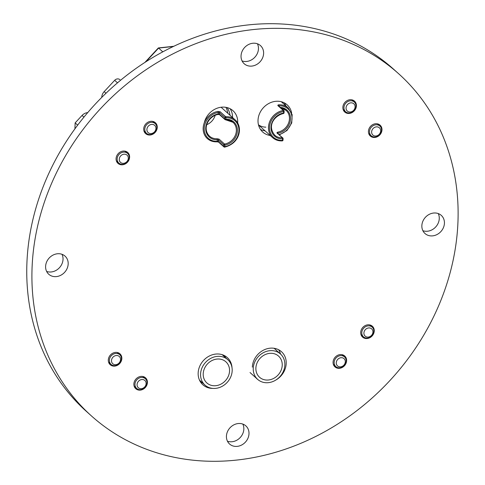 <?xml version="1.0" encoding="UTF-8"?>
<svg xmlns="http://www.w3.org/2000/svg" width="485" height="485" viewBox="0 0 485 485"><rect width="100%" height="100%" fill="white"/><g stroke="black" fill="none" stroke-linecap="round" stroke-linejoin="round"><path stroke-width="0.73" d="M32.065 267.872A229.932 198.523 -48.1 0 1 169.247 55.781A229.932 198.523 -48.1 0 1 398.64 73.732A229.932 198.523 -48.1 0 1 392.729 377.451A229.932 198.523 -48.1 0 1 91.398 415.894A229.932 198.523 -48.1 0 1 32.065 267.872M91.398 415.894L86.239 411.262A229.932 198.523 -48.1 0 1 26.905 263.24A229.932 198.523 -48.1 0 1 164.094 51.149A229.932 198.523 -48.1 0 1 393.48 69.1L398.64 73.732M360.707 332.407A7.311 6.311 -48.1 0 1 365.072 325.659A7.311 6.311 -48.1 0 1 372.365 326.235A7.311 6.311 -48.1 0 1 372.177 335.893A7.311 6.311 -48.1 0 1 362.592 337.117A7.311 6.311 -48.1 0 1 360.707 332.407M421.853 225.664A12.186 10.524 -48.1 0 1 429.128 214.425A12.186 10.524 -48.1 0 1 441.283 215.376A12.186 10.524 -48.1 0 1 440.974 231.472A12.186 10.524 -48.1 0 1 424.999 233.515A12.186 10.524 -48.1 0 1 421.853 225.664M438.252 213.564A12.186 10.524 -48.1 0 1 435.815 226.841A12.186 10.524 -48.1 0 1 422.878 230.69M333.068 362.18A7.311 6.311 -48.1 0 1 337.433 355.432A7.311 6.311 -48.1 0 1 344.726 356.002A7.311 6.311 -48.1 0 1 344.538 365.666A7.311 6.311 -48.1 0 1 334.953 366.884A7.311 6.311 -48.1 0 1 333.068 362.18M252.339 367.151A18.278 15.787 -48.1 0 1 263.246 350.285A18.278 15.787 -48.1 0 1 281.488 351.716A18.278 15.787 -48.1 0 1 275.65 380.155M258.238 379.864A18.278 15.787 -48.1 0 1 257.056 378.918A18.278 15.787 -48.1 0 1 256.141 378.015M278.608 349.727A18.278 15.787 -48.1 0 1 280.53 354.05M368.43 131.332A7.311 6.311 -48.1 0 1 372.795 124.584A7.311 6.311 -48.1 0 1 380.088 125.154A7.311 6.311 -48.1 0 1 379.9 134.818A7.311 6.311 -48.1 0 1 370.322 136.036A7.311 6.311 -48.1 0 1 368.43 131.332M342.859 107.318A7.311 6.311 -48.1 0 1 347.224 100.577A7.311 6.311 -48.1 0 1 354.517 101.147A7.311 6.311 -48.1 0 1 354.329 110.804A7.311 6.311 -48.1 0 1 344.744 112.029A7.311 6.311 -48.1 0 1 342.859 107.318M270.248 135.497A18.278 15.787 -48.1 0 1 262.737 132.047A18.278 15.787 -48.1 0 1 258.02 120.28A18.278 15.787 -48.1 0 1 268.926 103.414A18.278 15.787 -48.1 0 1 287.162 104.839A18.278 15.787 -48.1 0 1 291.606 112.872M284.283 102.856A18.278 15.787 -48.1 0 1 285.75 105.736M265.089 130.865A18.278 15.787 -48.1 0 1 260.451 129.398M241.039 55.89A12.186 10.524 -48.1 0 1 248.308 44.65A12.186 10.524 -48.1 0 1 260.469 45.602A12.186 10.524 -48.1 0 1 260.154 61.698A12.186 10.524 -48.1 0 1 244.179 63.735A12.186 10.524 -48.1 0 1 241.039 55.89M257.432 43.789A12.186 10.524 -48.1 0 1 254.995 57.066A12.186 10.524 -48.1 0 1 242.057 60.916M226.428 436.179A12.186 10.524 -48.1 0 1 233.697 424.939A12.186 10.524 -48.1 0 1 245.859 425.891A12.186 10.524 -48.1 0 1 245.543 441.987A12.186 10.524 -48.1 0 1 229.575 444.024A12.186 10.524 -48.1 0 1 226.428 436.179M242.821 424.078A12.186 10.524 -48.1 0 1 240.384 437.355A12.186 10.524 -48.1 0 1 227.447 441.204M212.824 388.394A18.278 15.787 -48.1 0 1 202.875 384.787A18.278 15.787 -48.1 0 1 198.159 373.013A18.278 15.787 -48.1 0 1 209.065 356.154A18.278 15.787 -48.1 0 1 227.307 357.578A18.278 15.787 -48.1 0 1 232 367.594M224.428 355.596A18.278 15.787 -48.1 0 1 225.58 357.712M202.675 383.011A18.278 15.787 -48.1 0 1 200.596 382.138M133.872 383.999A7.311 6.311 -48.1 0 1 138.237 377.251A7.311 6.311 -48.1 0 1 145.53 377.821A7.311 6.311 -48.1 0 1 145.342 387.479A7.311 6.311 -48.1 0 1 135.758 388.703A7.311 6.311 -48.1 0 1 133.872 383.999M108.3 359.985A7.311 6.311 -48.1 0 1 112.665 353.244A7.311 6.311 -48.1 0 1 119.959 353.814A7.311 6.311 -48.1 0 1 119.771 363.471A7.311 6.311 -48.1 0 1 110.186 364.696A7.311 6.311 -48.1 0 1 108.3 359.985M143.712 128.883A7.311 6.311 -48.1 0 1 148.077 122.141A7.311 6.311 -48.1 0 1 155.37 122.711A7.311 6.311 -48.1 0 1 155.182 132.369A7.311 6.311 -48.1 0 1 145.597 133.593A7.311 6.311 -48.1 0 1 143.712 128.883M204.282 122.796A18.278 15.787 -48.1 0 1 216.316 108.537A18.278 15.787 -48.1 0 1 232.982 110.707A18.278 15.787 -48.1 0 1 237.674 122.996M230.102 108.725A18.278 15.787 -48.1 0 1 232.551 117.534M45.608 266.404A12.186 10.524 -48.1 0 1 52.883 255.165A12.186 10.524 -48.1 0 1 65.038 256.116A12.186 10.524 -48.1 0 1 64.723 272.212A12.186 10.524 -48.1 0 1 48.755 274.249A12.186 10.524 -48.1 0 1 45.608 266.404M62.007 254.304A12.186 10.524 -48.1 0 1 59.564 267.581A12.186 10.524 -48.1 0 1 46.627 271.43M116.073 158.656A7.311 6.311 -48.1 0 1 120.438 151.908A7.311 6.311 -48.1 0 1 127.731 152.484A7.311 6.311 -48.1 0 1 127.543 162.142A7.311 6.311 -48.1 0 1 117.958 163.36A7.311 6.311 -48.1 0 1 116.073 158.656M158.274 48.124L173.381 46.475M227.744 113.217A20.315 17.539 131.9 0 0 225.889 107.324M162.802 51.84L158.607 48.076L145.87 61.795M265.835 127.167A16.247 14.029 -48.1 0 1 258.463 124.815M220.196 111.774L218.007 111.398A16.247 14.029 131.9 0 0 204.312 122.717A16.247 14.029 131.9 0 0 207.356 138.595A16.247 14.029 131.9 0 0 216.837 141.778L217.832 141.329L218.48 142.008L218.329 139.959L217.268 139.765L217.037 138.728A12.998 11.222 -48.1 0 1 209.526 136.176C201.657 128.386 208.962 115.866 218.092 114.478L219.529 114.666L225.022 119.595A0.812 0.703 -48.1 0 1 224.81 119.074L225.864 119.261L225.925 117.74L224.87 117.546A0.812 0.703 -48.1 0 1 225.689 116.703L220.196 111.774L219.378 112.617L218.323 112.423L218.007 111.398M216.837 141.778L217.213 141.287A15.435 13.331 -48.1 0 1 204.221 128.325A15.435 13.331 -48.1 0 1 218.323 112.423L217.971 114.43L218.887 113.951L219.996 114.824M224.482 147.088A0.812 0.703 -48.1 0 1 223.761 146.409L224.816 146.603L224.876 145.082L223.815 144.888A0.812 0.703 -48.1 0 1 224.555 144.051L219.062 139.122L217.037 138.728M279.39 134.885L286.999 130.513L291.727 122.99L292.158 114.66L288.272 108.003A16.247 14.029 131.9 0 0 278.79 104.815L278.081 104.954L277.814 105.536L283.307 110.465A16.247 14.029 131.9 0 0 269.618 121.783A16.247 14.029 131.9 0 0 272.655 137.661A16.247 14.029 131.9 0 0 282.137 140.844A0.812 0.309 -93.2 0 0 282.252 140.892A0.812 0.309 -93.2 0 0 282.512 140.353L282.961 140.001M280.936 107.991A12.998 11.222 -48.1 0 1 286.101 110.416A12.998 11.222 -48.1 0 1 288.545 123.081A12.998 11.222 -48.1 0 1 277.656 132.162L277.978 133.193L277.529 133.351M278.79 104.815L279.027 105.851L278.584 105.972M277.656 132.162L276.85 132.866L282.337 137.795A0.812 0.703 -48.1 0 1 283.016 138.48L282.573 138.831L282.512 140.353A15.435 13.331 -48.1 0 1 269.521 127.391A15.435 13.331 -48.1 0 1 283.622 111.495L283.561 113.017L284.016 112.665M127.27 162.063A6.499 5.614 -48.1 0 1 118.831 163.057A6.499 5.614 -48.1 0 1 119.086 154.375A6.499 5.614 -48.1 0 1 127.519 153.381A6.499 5.614 -48.1 0 1 127.27 162.063M154.903 132.29A6.499 5.614 -48.1 0 1 146.47 133.284A6.499 5.614 -48.1 0 1 146.725 124.609A6.499 5.614 -48.1 0 1 155.158 123.608A6.499 5.614 -48.1 0 1 154.903 132.29M120.716 155.885A4.874 4.207 131.9 0 0 120.468 162.342A4.874 4.207 131.9 0 0 126.852 161.65A4.874 4.207 131.9 0 0 127.1 155.194A4.874 4.207 131.9 0 0 120.716 155.885M148.355 126.112A4.874 4.207 131.9 0 0 148.107 132.569A4.874 4.207 131.9 0 0 154.491 131.878A4.874 4.207 131.9 0 0 154.739 125.421A4.874 4.207 131.9 0 0 148.355 126.112M83.941 117.134L82.062 115.442L75.151 122.887L74.92 128.84M82.062 115.442A8.124 7.014 -48.1 0 1 87.712 112.617M101.759 97.394A8.124 7.014 -48.1 0 1 104.172 91.629L114.672 80.31A4.062 3.51 -48.1 0 1 119.947 79.692A4.062 3.51 -48.1 0 1 119.995 79.734L119.947 79.692M77.661 125.142L75.151 122.887M145.397 378.797A6.499 5.614 -48.1 0 1 145.112 387.357A6.499 5.614 -48.1 0 1 136.637 388.4A6.499 5.614 -48.1 0 1 136.558 388.327A6.499 5.614 -48.1 0 1 136.843 379.767A6.499 5.614 -48.1 0 1 145.318 378.724A6.499 5.614 -48.1 0 1 145.397 378.797M119.825 354.79A6.499 5.614 -48.1 0 1 119.54 363.344A6.499 5.614 -48.1 0 1 111.065 364.387A6.499 5.614 -48.1 0 1 110.98 364.314A6.499 5.614 -48.1 0 1 111.271 355.754A6.499 5.614 -48.1 0 1 119.746 354.717A6.499 5.614 -48.1 0 1 119.825 354.79M138.273 387.679A4.874 4.207 131.9 0 0 144.657 386.988A4.874 4.207 131.9 0 0 144.906 380.537A4.874 4.207 131.9 0 0 138.516 381.228A4.874 4.207 131.9 0 0 138.273 387.679M112.696 363.671A4.874 4.207 131.9 0 0 119.086 362.98A4.874 4.207 131.9 0 0 119.334 356.524A4.874 4.207 131.9 0 0 112.944 357.215A4.874 4.207 131.9 0 0 112.696 363.671M363.72 328.127A6.499 5.614 -48.1 0 1 372.153 327.132A6.499 5.614 -48.1 0 1 371.904 335.814A6.499 5.614 -48.1 0 1 363.471 336.808A6.499 5.614 -48.1 0 1 363.72 328.127M336.081 357.9A6.499 5.614 -48.1 0 1 344.514 356.905A6.499 5.614 -48.1 0 1 344.265 365.587A6.499 5.614 -48.1 0 1 335.832 366.581A6.499 5.614 -48.1 0 1 336.081 357.9M371.492 335.402A4.874 4.207 131.9 0 0 371.74 328.945A4.874 4.207 131.9 0 0 365.35 329.636A4.874 4.207 131.9 0 0 365.108 336.093A4.874 4.207 131.9 0 0 371.492 335.402M343.853 365.169A4.874 4.207 131.9 0 0 344.101 358.718A4.874 4.207 131.9 0 0 337.718 359.409A4.874 4.207 131.9 0 0 337.469 365.866A4.874 4.207 131.9 0 0 343.853 365.169M345.538 111.647A6.499 5.614 -48.1 0 1 345.829 103.087A6.499 5.614 -48.1 0 1 354.305 102.05A6.499 5.614 -48.1 0 1 354.383 102.123A6.499 5.614 -48.1 0 1 354.099 110.677A6.499 5.614 -48.1 0 1 345.623 111.72A6.499 5.614 -48.1 0 1 345.538 111.647M371.116 135.661A6.499 5.614 -48.1 0 1 371.401 127.1A6.499 5.614 -48.1 0 1 379.876 126.058A6.499 5.614 -48.1 0 1 379.955 126.13A6.499 5.614 -48.1 0 1 379.67 134.691A6.499 5.614 -48.1 0 1 371.195 135.733A6.499 5.614 -48.1 0 1 371.116 135.661M353.892 103.857A4.874 4.207 131.9 0 0 347.502 104.548A4.874 4.207 131.9 0 0 347.254 111.004A4.874 4.207 131.9 0 0 353.644 110.313A4.874 4.207 131.9 0 0 353.892 103.857M379.464 127.87A4.874 4.207 131.9 0 0 373.074 128.561A4.874 4.207 131.9 0 0 372.832 135.018A4.874 4.207 131.9 0 0 379.215 134.327A4.874 4.207 131.9 0 0 379.464 127.87M203.209 373.808A14.217 12.277 -48.1 0 1 211.696 360.695A14.217 12.277 -48.1 0 1 225.883 361.804A14.217 12.277 -48.1 0 1 229.55 370.958A14.217 12.277 -48.1 0 1 221.063 384.071A14.217 12.277 -48.1 0 1 206.883 382.962A14.217 12.277 -48.1 0 1 203.209 373.808M232.182 370.673A17.06 14.732 -48.1 0 1 222.003 386.412A17.06 14.732 -48.1 0 1 204.979 385.078A17.06 14.732 -48.1 0 1 200.578 374.093A17.06 14.732 -48.1 0 1 210.757 358.354A17.06 14.732 -48.1 0 1 227.78 359.688A17.06 14.732 -48.1 0 1 232.182 370.673M284.859 364.969A17.06 14.732 -48.1 0 1 274.68 380.707A17.06 14.732 -48.1 0 1 257.656 379.373A17.06 14.732 -48.1 0 1 253.255 368.388A17.06 14.732 -48.1 0 1 263.434 352.65A17.06 14.732 -48.1 0 1 280.457 353.983A17.06 14.732 -48.1 0 1 284.859 364.969M255.886 368.103A14.217 12.277 -48.1 0 1 264.367 354.99A14.217 12.277 -48.1 0 1 278.554 356.099A14.217 12.277 -48.1 0 1 282.228 365.253A14.217 12.277 -48.1 0 1 273.74 378.367A14.217 12.277 -48.1 0 1 259.554 377.257A14.217 12.277 -48.1 0 1 255.886 368.103M227.035 107.567A20.315 17.539 -48.1 0 1 230.029 115.272M207.356 138.595C209.987 140.905 213.182 141.984 216.953 141.826L218.499 142.02L223.967 146.931A0.812 0.703 -48.1 0 1 223.967 146.931A0.812 0.812 0 0 0 224.64 147.131C240.748 143.148 242.791 126.288 235.17 119.886A16.247 14.029 131.9 0 0 225.689 116.703A0.812 0.309 86.8 0 1 225.925 117.74A15.435 13.331 -48.1 0 1 238.917 130.707A15.435 13.331 -48.1 0 1 224.816 146.603L224.622 147.131M218.262 113.951A13.81 11.925 131.9 0 0 205.725 128.161A13.81 11.925 131.9 0 0 217.268 139.765L217.213 141.287M219.062 139.122L218.329 139.959L223.815 144.888L223.761 146.409L218.268 141.481M225.489 119.753A0.812 0.703 -48.1 0 1 225.022 119.595A0.812 0.812 0 0 0 225.604 119.801A0.812 0.309 87.2 0 1 225.489 119.753M225.707 119.746A12.998 11.222 -48.1 0 1 233 122.305A12.998 11.222 -48.1 0 1 235.449 134.969A12.998 11.222 -48.1 0 1 224.555 144.051L224.876 145.082A13.81 11.925 131.9 0 0 237.414 130.865A13.81 11.925 131.9 0 0 225.864 119.261A0.812 0.309 87.2 0 1 225.604 119.801L233 122.305M206.774 124.681A12.998 11.222 131.9 0 0 215.182 115.327M224.81 119.074L219.317 114.139L219.378 112.617L224.87 117.546L224.81 119.074M277.96 133.599L277.978 133.193A13.81 11.925 131.9 0 0 290.466 119.643A13.81 11.925 131.9 0 0 280.257 107.379M279.008 106.263L279.027 105.851A15.435 13.331 -48.1 0 1 292.025 118.285A15.435 13.331 -48.1 0 1 278.972 134.509M283.343 110.459A0.812 0.703 -48.1 0 1 284.071 111.138L283.622 111.495L283.307 110.465A0.812 0.703 -48.1 0 1 283.343 110.459M278.366 105.681L277.814 105.536M277.341 133.048L276.85 132.866M282.337 137.795A12.998 11.222 -48.1 0 1 274.825 135.242C266.532 125.409 275.128 115.327 283.392 113.545L283.561 113.017A13.81 11.925 131.9 0 0 271.024 127.228A13.81 11.925 131.9 0 0 282.573 138.831A0.812 0.309 -92.8 0 0 282.337 137.795M283.27 113.496L283.392 113.545A0.812 0.812 0 0 0 284.071 112.775L284.125 111.253A0.812 0.812 0 0 0 283.858 110.616L278.366 105.688M104.172 91.629L105.985 93.253M117.497 82.844L114.672 80.31M158.322 47.979L144.93 62.401M173.788 46.281L158.371 47.948M235.17 119.886L221.081 107.24M277.469 133.442L282.81 137.952A0.812 0.812 0 0 1 283.076 138.589L283.016 140.11A0.812 0.812 0 0 1 282.252 140.892C278.481 141.05 275.286 139.971 272.655 137.661L258.499 124.948M280.979 108.028L286.101 110.416M288.272 108.003L281.27 101.711M118.831 163.057L116.351 160.826M146.47 133.284L143.99 131.053M155.158 123.608L152.672 121.383M127.519 153.381L125.033 151.15M136.637 388.4L134.151 386.169M111.065 364.387L108.579 362.156M119.746 354.717L117.261 352.486M145.318 378.724L142.839 376.493M372.153 327.132L369.673 324.908M344.514 356.905L342.034 354.674M335.832 366.581L333.347 364.35M363.471 336.808L360.986 334.577M354.305 102.05L351.825 99.819M379.876 126.058L377.397 123.827M371.195 135.733L368.709 133.502M345.623 111.72L343.137 109.489M204.979 385.078L199.505 380.161M257.656 379.373L250.03 372.529M227.78 359.688L222.203 354.68M280.457 353.983L274.11 348.285"/></g></svg>
